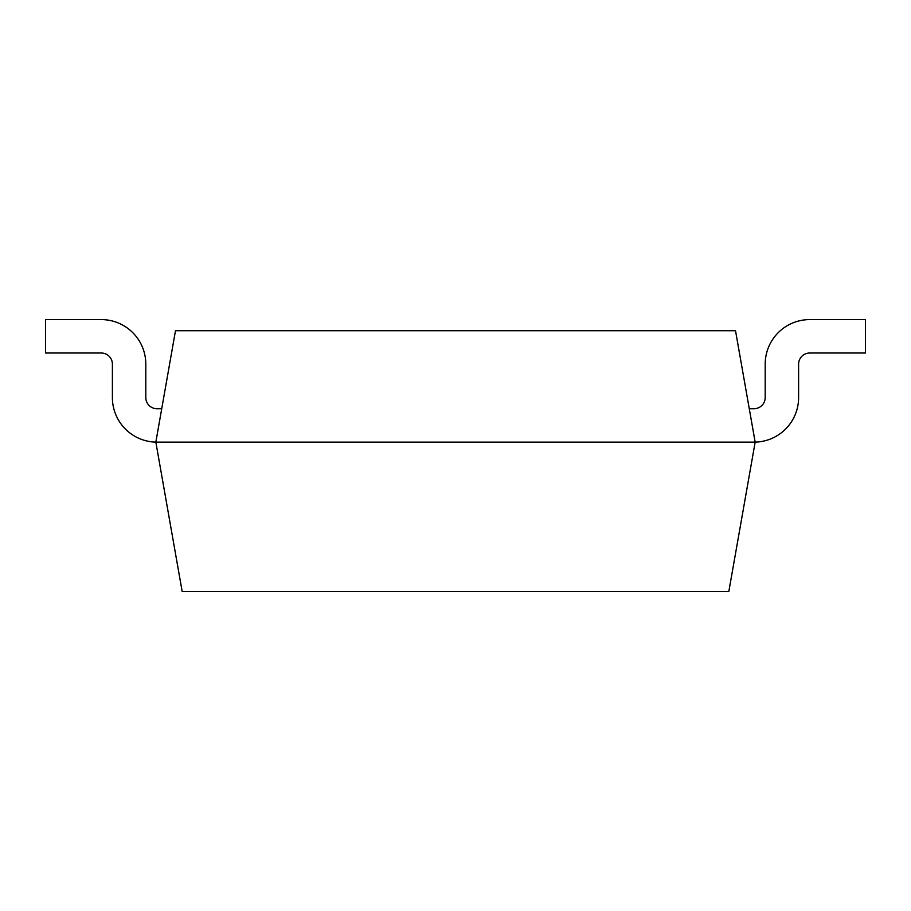 <?xml version="1.0" encoding="UTF-8"?>
<svg xmlns="http://www.w3.org/2000/svg" width="911" height="911" viewBox="0 0 911 911"><rect width="100%" height="100%" fill="white"/><g stroke="black" fill="none" stroke-linecap="round" stroke-linejoin="round"><path stroke-width="1.37" d="M749.275 408.709L754.046 408.709A11.137 11.137 0 0 0 765.194 397.572L765.194 364.149A44.559 44.559 0 0 1 809.754 319.59L865.45 319.59L865.45 353.012L809.754 353.012A11.137 11.137 0 0 0 798.605 364.149L798.605 397.572A44.559 44.559 0 0 1 755.162 442.12L728.846 591.41L182.154 591.41L155.838 442.131L175.481 330.727L735.519 330.727L755.162 442.131L155.838 442.131A44.559 44.559 0 0 1 112.395 397.572L112.395 364.149A11.137 11.137 0 0 0 101.246 353.012L45.55 353.012L45.55 319.59L101.246 319.59A44.559 44.559 0 0 1 145.806 364.149L145.806 397.572A11.137 11.137 0 0 0 156.954 408.709L161.725 408.709"/></g></svg>
